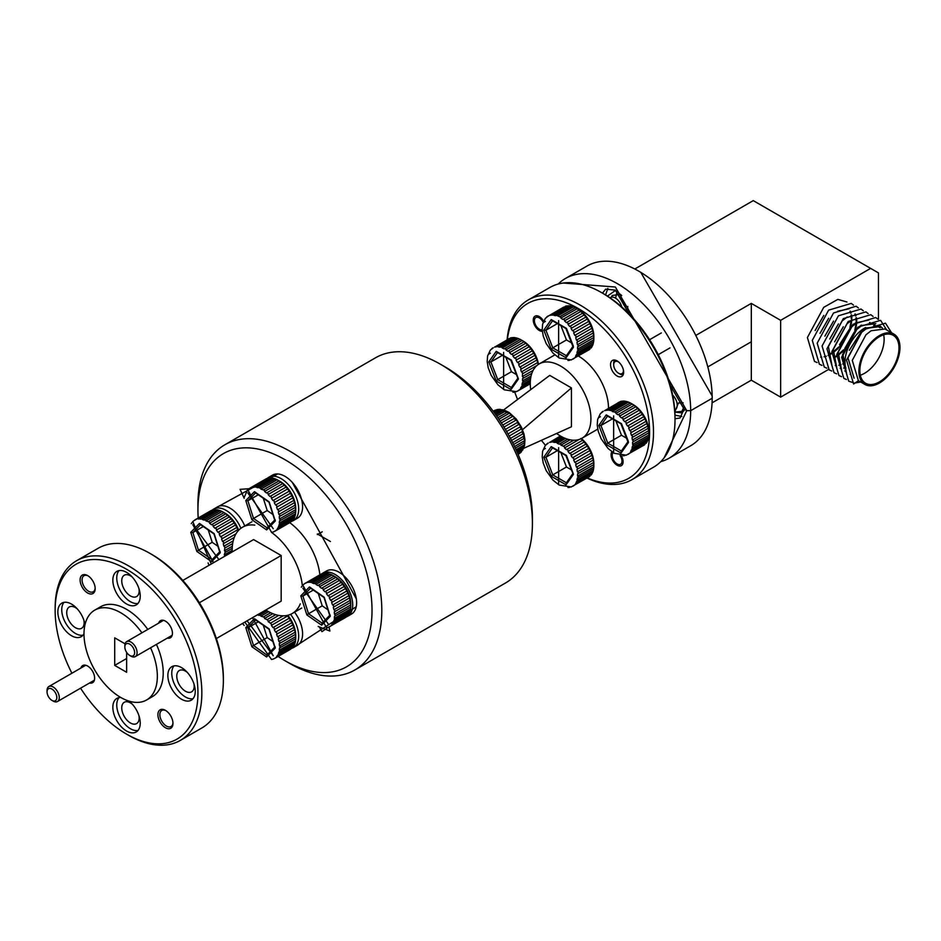 <?xml version="1.0" encoding="UTF-8"?>
<svg xmlns="http://www.w3.org/2000/svg" width="941" height="941" viewBox="0 0 941 941"><rect width="100%" height="100%" fill="white"/><g stroke="black" fill="none" stroke-linecap="round" stroke-linejoin="round"><path stroke-width="1.41" d="M198.21 518.02A123.095 71.069 60 0 1 197.939 509.94L197.939 504.294A130.011 75.068 60 0 1 224.864 444.775A130.011 75.068 60 0 1 325.057 479.604A130.011 75.068 60 0 1 381.811 610.45A130.011 75.068 60 0 1 354.875 669.968A130.011 75.068 60 0 1 289.863 663.534L284.982 660.711A123.095 71.069 60 0 1 278.113 656.43M354.875 669.968L505.493 583.008A130.011 75.068 -120 0 0 532.418 523.49A130.011 75.068 -120 0 0 440.494 364.261A130.011 75.068 -120 0 0 440.482 364.261A130.011 75.068 -120 0 0 375.483 357.815L224.864 444.775M532.418 523.49L532.418 517.844A123.095 71.069 -120 0 0 445.375 367.084L440.482 364.261L445.375 367.084M197.939 509.94A123.095 71.069 60 0 1 284.982 459.69A123.095 71.069 60 0 1 372.024 610.45A123.095 71.069 60 0 1 284.982 660.711M244.178 625.436A123.095 71.069 60 0 1 242.531 623.436M208.984 565.329A123.095 71.069 60 0 1 208.09 562.906M542.204 329.75A6.916 3.987 60 0 1 539.287 329.174A6.916 3.987 60 0 1 534.406 320.705A6.916 3.987 60 0 1 539.287 317.882A6.916 3.987 60 0 1 543.157 322.293M539.287 329.174L540.51 329.891L539.287 329.174M620.095 455.562A6.916 3.987 60 0 1 621.719 462.796A6.916 3.987 60 0 1 617.096 463.937L618.319 464.642L617.096 463.937A6.916 3.987 60 0 1 612.203 455.468A6.916 3.987 60 0 1 613.167 452.656M47.05 691.917L47.05 690.506A8.645 4.987 60 0 1 48.838 686.554A8.645 4.987 60 0 1 53.167 686.977A8.645 4.987 60 0 1 59.271 697.563A8.645 4.987 60 0 1 57.483 701.527A8.645 4.987 60 0 1 53.167 701.092L51.943 700.386A6.916 3.987 60 0 1 47.05 691.917A6.916 3.987 60 0 1 51.943 689.094A6.916 3.987 60 0 1 56.825 697.563A6.916 3.987 60 0 1 51.943 700.386L53.167 701.092M124.847 646.996L124.847 645.585A8.645 4.987 60 0 1 126.647 641.633A8.645 4.987 60 0 1 130.964 642.056A8.645 4.987 60 0 1 137.08 652.642A8.645 4.987 60 0 1 135.292 656.606A8.645 4.987 60 0 1 130.964 656.171L129.74 655.465A6.916 3.987 60 0 1 124.847 646.996A6.916 3.987 60 0 1 129.74 644.173A6.916 3.987 60 0 1 134.634 652.642A6.916 3.987 60 0 1 129.74 655.465L130.964 656.171M623.201 374.73A8.645 4.987 60 0 1 619.79 373.953L618.566 373.248A6.916 3.987 60 0 1 613.673 364.779A6.916 3.987 60 0 1 618.566 361.956A6.916 3.987 60 0 1 618.696 362.038M623.448 370.284A6.916 3.987 60 0 1 618.566 373.248L619.79 373.953M613.673 364.779L613.673 363.367A8.645 4.987 60 0 1 614.72 360.027M586.996 478.063A103.733 59.895 -120 0 0 632.023 479.616L653.536 467.195A103.733 59.895 -120 0 0 675.015 419.71L675.015 417.451A100.969 58.295 -120 0 0 603.628 293.792L601.664 292.663A103.733 59.895 -120 0 0 549.803 287.523L528.277 299.944A103.733 59.895 -120 0 0 507.117 339.713M632.023 479.616A103.733 59.895 -120 0 0 653.501 432.131A103.733 59.895 -120 0 0 580.15 305.084A103.733 59.895 -120 0 0 528.277 299.944M623.648 372.236A9.269 5.352 -120 0 0 619.601 362.908A9.269 5.352 -120 0 0 612.462 360.427A9.269 5.352 -120 0 0 610.544 364.673A9.269 5.352 -120 0 0 614.591 373.989A9.269 5.352 -120 0 0 621.73 376.482A9.269 5.352 -120 0 0 623.648 372.236M611.897 451.786A8.504 4.917 -120 0 0 611.085 454.821A8.504 4.917 -120 0 0 614.791 463.372A8.504 4.917 -120 0 0 621.342 465.654A8.504 4.917 -120 0 0 623.107 461.76A8.504 4.917 -120 0 0 621.295 455.738M543.604 321.175A8.504 4.917 -120 0 0 535.041 316.164A8.504 4.917 -120 0 0 533.276 320.058A8.504 4.917 -120 0 0 536.299 327.833A8.504 4.917 -120 0 0 542.334 331.279M545.451 445.269A100.969 58.295 60 0 1 541.404 440.329M517.574 399.478A100.969 58.295 60 0 1 514.751 392.079M507.375 339.572A100.969 58.295 60 0 1 578.197 308.472A100.969 58.295 60 0 1 649.443 426.814A100.969 58.295 60 0 1 587.243 477.91M530.689 389.645A42.874 24.76 60 0 1 530.265 383.575A42.874 24.76 60 0 1 539.146 363.944A42.874 24.76 60 0 1 572.187 375.424A42.874 24.76 60 0 1 590.913 418.58A42.874 24.76 60 0 1 582.032 438.212A42.874 24.76 60 0 1 556.59 433.472M608.509 408.206A42.874 24.76 -120 0 0 578.374 356.004M523.702 448.304L571.446 426.767L571.446 387.915L549.732 375.388L503.658 409.911M675.015 419.71A103.733 59.895 -120 0 0 601.664 292.663L603.628 293.792M571.446 387.915L522.549 429.661M347.923 615.485L331.702 624.753L332.667 623.342L348.899 614.026L347.923 615.485A24.901 14.374 60 0 1 346.923 616.531L329.938 626.459A24.901 14.374 60 0 1 329.95 626.506A24.901 14.374 60 0 1 328.691 627.094M333.914 621.66L333.949 620.119L350.193 610.803L349.593 612.615L333.914 621.66M350.734 606.874L350.546 609.098L334.302 618.39L334.502 616.249L350.734 606.969A24.901 14.374 60 0 0 350.758 606.075A24.901 14.374 60 0 0 350.722 604.969A22.125 12.774 -120 0 0 350.722 604.875M335.043 613.979L334.49 614.273L334.278 611.897L350.511 602.522L350.722 604.934L335.043 613.979A24.901 14.374 60 0 1 335.09 616.002M350.146 600.429L333.914 609.756L333.302 607.251L349.534 597.911L350.146 600.429A24.901 14.374 60 0 1 350.511 602.593M348.829 595.688L332.596 605.039L331.608 602.522L347.841 593.148L348.829 595.688A24.901 14.374 60 0 1 349.534 597.935M331.138 600.029L330.597 600.346L329.279 597.911L345.5 588.548L346.817 590.972L331.138 600.029M344.218 586.478L327.997 595.853L326.409 593.618L342.63 584.243L344.218 586.478A24.901 14.374 60 0 1 345.5 588.548M325.457 591.454L324.916 591.783L323.128 589.831L323.657 589.501L339.348 580.456L341.136 582.397L325.457 591.454M337.678 578.88L321.493 588.29L319.575 586.725L335.761 577.315L337.678 578.88A24.901 14.374 60 0 1 339.325 580.444M350.758 606.075L350.758 603.816A22.125 12.774 -120 0 0 335.102 576.715L333.243 575.645L334.079 576.151L317.87 585.537L315.917 584.42L332.091 575.01L315.917 584.42M332.091 575.01A24.901 14.374 60 0 0 330.362 574.233L314.212 583.655L312.306 583.032L328.503 573.634L330.456 574.281M311.177 582.373L309.401 582.267L325.08 573.21L326.868 573.316L311.177 582.373M307.907 582.408L323.598 573.351L307.907 582.408M306.307 582.797A24.901 14.374 60 0 0 305.049 583.385A24.901 14.374 60 0 0 305.037 583.396L303.261 584.714M334.043 576.127A24.901 14.374 60 0 1 335.761 577.315M341.113 582.385A24.901 14.374 60 0 1 342.618 584.243M346.817 590.983A24.901 14.374 60 0 1 347.841 593.183M350.546 609.098A24.901 14.374 60 0 1 350.193 610.85M348.899 614.085A24.901 14.374 -120 0 0 349.593 612.662M346.935 616.402L329.938 626.459M345.618 617.461A24.901 14.374 60 0 1 344.335 618.061M318.305 593.536L322.222 605.828L327.915 609.78M313.294 590.066L302.896 596.065L310.577 588.172M322.116 623.154L308.53 613.732L322.222 605.828M300.791 595.853L302.896 596.065L308.53 613.732L306.884 614.967L321.634 625.2L330.291 616.296L324.198 597.182L309.448 586.961L300.791 595.853L306.884 614.967M310.895 587.843L309.448 586.961M330.15 614.955L330.291 616.296L330.15 614.955M321.634 625.2L321.94 623.33L329.703 615.367M302.755 585.408L301.296 587.149M327.092 627.482L326.551 627.741L302.814 585.137L303.437 584.537M326.551 627.741L328.127 627.306M305.896 583.114L320.74 574.386M305.025 583.396L320.705 574.351A24.901 14.374 60 0 1 321.963 573.763M323.539 573.328A24.901 14.374 60 0 1 325.033 573.187M326.821 573.292A24.901 14.374 60 0 1 328.456 573.61M332.161 575.045L333.243 575.645M335.819 577.351L319.575 586.725M350.146 600.382L333.914 609.756M350.546 609.015L334.302 618.39M331.702 624.753L347.935 615.367M346.135 616.99A24.901 14.374 -120 0 0 347.547 616.343A24.901 14.374 -120 0 0 352.71 604.945A24.901 14.374 -120 0 0 341.842 579.891A24.901 14.374 -120 0 0 322.657 573.222A24.901 14.374 -120 0 0 321.716 573.857M347.547 616.343L351.464 614.085A24.901 14.374 -120 0 0 356.615 602.687A24.901 14.374 -120 0 0 345.759 577.633A24.901 14.374 -120 0 0 326.562 570.964L322.657 573.222M240.884 528.289A24.901 14.374 -120 0 0 213.607 509.128A24.901 14.374 -120 0 0 212.113 510.234M244.742 525.925A24.901 14.374 -120 0 0 217.512 506.87L213.607 509.128M291.957 648.243A24.901 14.374 -120 0 0 293.521 647.537A24.901 14.374 -120 0 0 298.673 636.14A24.901 14.374 -120 0 0 290.557 614.344M293.521 647.537L297.427 645.279A24.901 14.374 -120 0 0 302.59 633.881A24.901 14.374 -120 0 0 294.545 612.168M291.957 521.185A24.901 14.374 -120 0 0 293.521 520.491A24.901 14.374 -120 0 0 298.673 509.093A24.901 14.374 -120 0 0 287.805 484.039A24.901 14.374 -120 0 0 268.62 477.369A24.901 14.374 -120 0 0 267.126 478.463M293.521 520.491L297.427 518.232A24.901 14.374 -120 0 0 302.59 506.834A24.901 14.374 -120 0 0 291.722 481.78A24.901 14.374 -120 0 0 272.537 475.111L268.62 477.369M223.852 556.754L224.476 556.331M232.168 550.379L224.276 554.861L225.028 552.449M232.321 546.262L224.464 550.744L224.805 548.085M233.192 540.899L223.876 546.227L223.264 543.733L234.262 537.429M236.015 533.77L222.558 541.522L221.582 539.005L237.814 529.642L238.261 530.689M221.111 536.499L220.559 536.817L219.241 534.382L235.473 525.019L236.791 527.454L221.111 536.499A24.901 14.374 60 0 1 222.158 538.687M234.18 522.949L217.971 532.335L216.383 530.101L232.603 520.714L234.18 522.949A24.901 14.374 60 0 1 235.462 525.019M215.43 527.925L214.889 528.254L213.101 526.313L213.631 525.984L229.322 516.927L231.11 518.867L215.43 527.925A24.901 14.374 60 0 1 216.936 529.748M227.651 515.362L211.466 524.76L209.549 523.196L225.734 513.798L227.651 515.362A24.901 14.374 60 0 1 229.298 516.915M208.361 521.679L205.891 520.902L222.088 511.504L224.052 512.622L208.361 521.679M222.052 511.481A24.901 14.374 60 0 0 220.335 510.704L204.185 520.126L202.268 519.503L218.465 510.104L220.429 510.751M215.101 509.716L216.83 509.787L200.645 519.185L199.351 518.691L215.007 509.657L198.857 519.091M197.881 518.891L213.56 509.834L197.881 518.891M194.54 520.255L194.999 519.867A24.901 14.374 60 0 1 195.022 519.855L210.666 510.822A24.901 14.374 60 0 1 210.666 510.822L193.975 520.655M238.696 530.218A22.125 12.774 -120 0 0 225.075 513.186L223.217 512.116M224.017 512.598A24.901 14.374 60 0 1 225.734 513.798M231.086 518.867A24.901 14.374 60 0 1 232.592 520.714M236.779 527.466A24.901 14.374 60 0 1 237.802 529.654M208.267 530.006L212.196 542.298L217.889 546.25M203.268 526.537L192.87 532.547L200.551 524.655M212.09 559.624L198.492 550.203L212.196 542.298M190.764 532.324L192.87 532.547L198.492 550.203L196.857 551.45L211.607 561.671L220.265 552.779L214.172 533.653L199.421 523.431L190.764 532.324L196.857 551.45M200.868 524.325L199.421 523.431M220.112 551.426L220.265 552.779L220.112 551.426M211.607 561.671L211.913 559.813L219.676 551.838M192.693 521.843L191.258 523.619M209.478 511.81L210.772 510.881M210.666 510.822A24.901 14.374 60 0 1 211.925 510.234M213.513 509.81A24.901 14.374 60 0 1 215.007 509.657M216.783 509.763A24.901 14.374 60 0 1 218.43 510.081M225.793 513.821L209.549 523.196M224.828 548.074L232.65 543.58M225.064 552.426L232.192 548.344M224.523 556.307L232.204 551.908M293.898 645.738L292.922 647.196L276.678 656.512L277.654 655.112L293.886 645.855A24.901 14.374 60 0 0 294.58 644.42L278.348 653.701L278.936 651.89L295.18 642.562L294.58 644.314L278.348 653.701M279.842 649.878L279.289 650.149L279.477 648.02L295.721 638.68L295.521 640.821L279.842 649.878M295.709 636.728L279.477 646.032L279.265 643.668L295.498 634.328L295.709 636.728A24.901 14.374 60 0 1 295.733 637.833A24.901 14.374 60 0 1 295.721 638.727M295.133 632.164L278.901 641.515L278.277 639.021L294.521 629.67L295.133 632.164A24.901 14.374 60 0 1 295.498 634.352M293.815 627.447L277.571 636.81L276.595 634.293L292.827 624.93L293.815 627.447A24.901 14.374 60 0 1 294.521 629.694M291.804 622.742L275.572 632.105L274.266 629.67L290.498 620.295L291.804 622.742A24.901 14.374 60 0 1 292.816 624.942M289.205 618.237L272.984 627.623L271.396 625.377L287.617 616.002L289.205 618.237A24.901 14.374 60 0 1 290.487 620.319M270.443 623.213L268.114 621.601L278.771 615.402M268.656 621.236A24.901 14.374 60 0 0 267.021 619.684L264.562 618.484L272.819 613.673M265.103 618.119A24.901 14.374 60 0 0 263.386 616.92L260.904 616.19L268.573 611.685M267.021 610.803L259.198 615.414L257.293 614.791M295.733 637.833L295.733 635.575A22.125 12.774 -120 0 0 287.793 615.273M287.146 615.414A24.901 14.374 60 0 1 287.605 616.002M263.292 625.295L267.209 637.586L272.902 641.539M258.281 621.825L247.883 627.835L255.564 619.943M274.69 647.126L266.926 655.101L253.517 645.491L267.209 637.586M245.777 627.612L247.883 627.835L253.517 645.491L251.87 646.738L266.621 656.959L275.278 648.055L269.185 628.941L254.435 618.719L245.777 627.612L251.87 646.738M255.881 619.613L254.435 618.719M275.137 646.714L275.278 648.055L275.137 646.714M267.138 654.936L266.621 656.959M272.078 659.241L271.537 659.5L244.836 622.107M271.537 659.5L273.113 659.076M274.925 658.218L291.91 648.231L274.925 658.218M270.655 612.732L263.433 616.931M275.701 614.673L267.056 619.684M283.229 615.814L270.49 623.189A24.901 14.374 60 0 1 271.949 625.036M295.709 636.657L279.477 646.032M295.521 640.868A24.901 14.374 60 0 1 295.18 642.609M287.864 650.149L285.064 651.772M292.91 647.255A24.901 14.374 60 0 1 291.91 648.29M273.396 658.994L274.937 658.265A24.901 14.374 60 0 1 274.937 658.265L290.581 649.231A24.901 14.374 60 0 1 289.322 649.831M277.23 529.195L277.654 528.054L293.886 518.738L292.922 520.138L277.23 529.195M294.58 517.268L278.936 526.407L278.936 524.843L295.18 515.515L294.58 517.268L278.348 526.642M295.521 513.727L279.877 522.843L279.289 523.102L279.477 520.961L295.721 511.633L295.521 513.727L279.289 523.102M295.709 509.681L279.477 518.985L279.265 516.609L295.498 507.27L295.709 509.681A24.901 14.374 60 0 1 295.733 510.787A24.901 14.374 60 0 1 295.721 511.681M295.133 505.117L278.901 514.468L278.277 511.963L294.521 502.623L295.133 505.117A24.901 14.374 60 0 1 295.498 507.305M278.124 509.457L277.571 509.751L276.595 507.234L292.827 497.86L293.815 500.4L278.124 509.457M291.804 495.684L275.572 505.058L274.266 502.623L290.487 493.26L291.804 495.684A24.901 14.374 60 0 1 292.816 497.895M289.205 491.19L272.984 500.565L271.396 498.33L287.617 488.955L289.205 491.19A24.901 14.374 60 0 1 290.475 493.26M286.099 487.097L269.902 496.495L268.114 494.543L284.335 485.168L286.099 487.097A24.901 14.374 60 0 1 287.605 488.955M282.665 483.592L266.479 493.002L264.562 491.437L280.771 482.051L282.665 483.592A24.901 14.374 60 0 1 284.311 485.156M263.374 489.908L260.904 489.132L277.077 479.722L279.065 480.863L263.374 489.908M259.716 488.026L257.799 487.356L273.443 478.322L275.395 478.969L259.716 488.026M256.164 487.085L254.364 486.932L270.02 477.899L271.855 478.028L256.164 487.085M252.894 487.12L268.573 478.063L252.894 487.12M249.553 488.497L250.012 488.108A24.901 14.374 60 0 1 250.035 488.097L248.248 489.426M295.733 510.787L295.733 508.528A22.125 12.774 -120 0 0 280.089 481.427L279.065 480.863M250.882 487.826L265.785 479.122M250.059 488.085L265.668 479.075A24.901 14.374 60 0 1 265.691 479.063A24.901 14.374 60 0 1 266.95 478.475M268.526 478.04A24.901 14.374 60 0 1 270.02 477.899M271.796 478.004A24.901 14.374 60 0 1 273.443 478.322M275.36 478.945A24.901 14.374 60 0 1 277.077 479.722M279.03 480.839A24.901 14.374 60 0 1 280.747 482.027M293.804 500.424A24.901 14.374 60 0 1 294.521 502.647M263.292 498.248L267.209 510.54L272.902 514.492M258.281 494.778L247.883 500.777L255.564 492.884M267.103 527.866L253.517 518.444L267.209 510.54M245.777 500.565L247.883 500.777L253.517 518.444L251.87 519.691L266.621 529.912L275.278 521.008L269.185 501.894L254.435 491.673L245.777 500.565L251.87 519.691M255.881 492.555L254.435 491.673M275.137 519.667L275.278 521.008L275.137 519.667M266.621 529.912L266.926 528.042L274.69 520.079M247.706 490.085L246.271 491.861M272.078 532.194L271.584 532.441A49.791 28.748 60 0 1 302.332 585.667M271.537 532.453L273.113 532.018M273.396 531.947L291.91 521.173L274.925 531.171A24.901 14.374 60 0 1 274.937 531.218A24.901 14.374 60 0 1 273.678 531.818M270.114 477.946L253.882 487.32M273.525 478.369L257.293 487.744M277.148 479.757L260.904 489.132M287.864 523.102L285.064 524.725M295.709 509.61L279.477 518.985M274.937 531.218L290.581 522.184A24.901 14.374 60 0 1 289.322 522.773M292.91 520.208A24.901 14.374 60 0 1 291.91 521.243M295.521 513.81A24.901 14.374 60 0 1 295.18 515.562M294.58 517.374A24.901 14.374 60 0 1 293.886 518.797M503.964 427.085L516.268 420.004L517.879 422.215L505.376 429.414M506.611 431.519L519.173 424.262L520.514 426.673L507.987 433.919L520.514 426.673M509.163 436.036L521.561 428.849L522.573 431.366L510.445 438.388M511.516 440.435L523.302 433.578L523.949 436.083L512.657 442.658M513.574 444.517L524.337 438.235L524.584 440.623L514.539 446.493M515.303 448.092L524.631 442.623L524.466 444.787L516.044 449.716M516.621 450.974L524.149 446.54L523.584 448.375L517.162 452.186M517.526 453.021L522.914 449.822L517.832 453.738M518.009 454.127L520.996 452.327L519.02 453.821A24.901 14.374 -120 0 0 519.256 453.68L518.068 454.256M493.26 411.288L497.283 409.511L493.496 411.617M493.896 410.829A24.901 14.374 -120 0 1 494.131 410.699A24.901 14.374 -120 0 1 495.154 410.194L493.319 411.37M493.837 412.076L498.742 409.335L500.518 409.394L494.39 412.828M495.013 413.687L502.129 409.676L504.035 410.252L495.872 414.875M496.742 416.11L505.74 410.982L507.693 412.064L497.848 417.686M498.895 419.215L509.399 413.217L511.328 414.746L500.177 421.133M501.353 422.932L512.963 416.263L514.774 418.18L502.729 425.085M498.93 419.263L509.399 413.217M523.949 436.083L512.633 442.623M495.06 413.758L502.129 409.676M523.584 448.375L517.127 452.103M319.869 574.833A49.791 28.748 -120 0 0 289.746 522.667M232.204 551.932A49.791 28.748 60 0 1 232.168 550.038A49.791 28.748 60 0 1 242.484 527.242A49.791 28.748 60 0 1 254.799 525.125M150.56 647.784A51.873 29.947 60 0 1 157.347 676.238A51.873 29.947 60 0 1 146.608 699.975A51.873 29.947 60 0 1 106.639 686.083A51.873 29.947 60 0 1 83.996 633.881A51.873 29.947 60 0 1 94.735 610.144L100.605 606.757A51.873 29.947 60 0 1 147.784 629.423M156.429 644.397A51.873 29.947 60 0 1 163.216 672.85A51.873 29.947 60 0 1 152.477 696.587L146.608 699.975M94.735 610.144A51.873 29.947 60 0 1 141.915 632.811M197.939 692.894A100.969 58.295 -120 0 0 126.541 569.234A100.969 58.295 -120 0 0 55.143 610.45L55.143 608.192A103.733 59.895 60 0 1 76.633 560.707A103.733 59.895 60 0 1 156.571 588.501A103.733 59.895 60 0 1 201.844 692.894A103.733 59.895 60 0 1 180.366 740.379A103.733 59.895 60 0 1 128.494 735.239L126.541 734.109A100.969 58.295 -120 0 0 197.939 692.894M140.233 596.053A19.361 11.174 60 0 1 136.222 604.91A19.361 11.174 60 0 1 121.295 599.723A19.361 11.174 60 0 1 112.849 580.244A19.361 11.174 60 0 1 116.86 571.375A19.361 11.174 60 0 1 131.775 576.562A19.361 11.174 60 0 1 140.233 596.053M119.013 570.587A19.361 11.174 -120 0 0 116.755 577.986A19.361 11.174 -120 0 0 123.953 596.053A19.361 11.174 -120 0 0 137.974 603.44M83.996 633.634A19.361 11.174 60 0 1 81.208 636.681A19.361 11.174 60 0 1 66.282 631.493A19.361 11.174 60 0 1 57.836 612.003A19.361 11.174 60 0 1 61.847 603.134A19.361 11.174 60 0 1 75.551 607.121A19.361 11.174 60 0 1 84.972 624.718M64 602.358A19.361 11.174 -120 0 0 61.741 609.744A19.361 11.174 -120 0 0 68.94 627.812A19.361 11.174 -120 0 0 82.961 635.199M129.093 701.139A19.361 11.174 60 0 1 140.233 723.1A19.361 11.174 60 0 1 136.222 731.969A19.361 11.174 60 0 1 121.295 726.781A19.361 11.174 60 0 1 112.849 707.291A19.361 11.174 60 0 1 116.86 698.422A19.361 11.174 60 0 1 120.883 697.528M119.013 697.646A19.361 11.174 -120 0 0 116.755 705.032A19.361 11.174 -120 0 0 123.953 723.1A19.361 11.174 -120 0 0 137.974 730.487M195.246 691.341A19.361 11.174 60 0 1 191.235 700.198A19.361 11.174 60 0 1 176.308 695.011A19.361 11.174 60 0 1 167.863 675.532A19.361 11.174 60 0 1 171.874 666.663A19.361 11.174 60 0 1 186.789 671.85A19.361 11.174 60 0 1 195.246 691.341M174.026 665.875A19.361 11.174 -120 0 0 171.768 673.274A19.361 11.174 -120 0 0 178.966 691.341A19.361 11.174 -120 0 0 192.987 698.728M76.633 560.707L98.146 548.285A103.733 59.895 60 0 1 150.007 553.414A103.733 59.895 60 0 1 150.007 553.426A103.733 59.895 60 0 1 223.37 680.472A103.733 59.895 60 0 1 201.88 727.958L180.366 740.379M95.147 588.043A9.269 5.352 60 0 1 93.253 591.76A9.269 5.352 60 0 1 88.619 591.289A9.269 5.352 60 0 1 82.067 579.95A9.269 5.352 60 0 1 83.984 575.704A9.269 5.352 60 0 1 88.148 575.904M87.642 592.995A10.645 6.152 60 0 1 80.103 579.95A10.645 6.152 60 0 1 87.642 575.598L87.642 575.598A10.645 6.152 60 0 1 95.17 588.643A10.645 6.152 60 0 1 87.642 592.995M172.956 722.806A9.269 5.352 60 0 1 171.05 726.511A9.269 5.352 60 0 1 166.416 726.052A9.269 5.352 60 0 1 159.864 714.701A9.269 5.352 60 0 1 161.781 710.455A9.269 5.352 60 0 1 165.945 710.667M165.44 727.746A10.645 6.152 60 0 1 157.912 714.701A10.645 6.152 60 0 1 165.44 710.349L165.44 710.349A10.645 6.152 60 0 1 172.968 723.394A10.645 6.152 60 0 1 165.44 727.746M158.711 623.107A9.892 5.705 60 0 1 165.44 621.142L165.44 621.142A9.892 5.705 60 0 1 172.438 633.246A9.892 5.705 60 0 1 167.357 638.08M80.914 668.028A9.892 5.705 60 0 1 87.642 666.052L87.642 666.052A9.892 5.705 60 0 1 94.629 678.167A9.892 5.705 60 0 1 89.56 683.001M151.971 554.555L150.007 553.426L151.971 554.543A100.969 58.295 60 0 1 151.971 554.555A100.969 58.295 60 0 1 223.37 678.214L223.37 680.472M138.95 588.643A12.315 7.105 60 0 1 139.15 590.913A12.315 7.105 60 0 1 136.61 596.547A12.315 7.105 60 0 1 127.117 593.253A12.315 7.105 60 0 1 121.742 580.868A12.315 7.105 60 0 1 124.294 575.222A12.315 7.105 60 0 1 132.316 577.151M83.937 620.413A12.315 7.105 60 0 1 84.137 622.671A12.315 7.105 60 0 1 81.596 628.306A12.315 7.105 60 0 1 72.104 625.012A12.315 7.105 60 0 1 66.729 612.626A12.315 7.105 60 0 1 69.281 606.992A12.315 7.105 60 0 1 77.303 608.909M138.95 715.701A12.315 7.105 60 0 1 139.15 717.959A12.315 7.105 60 0 1 136.61 723.594A12.315 7.105 60 0 1 127.117 720.3A12.315 7.105 60 0 1 121.742 707.914A12.315 7.105 60 0 1 124.294 702.28A12.315 7.105 60 0 1 132.316 704.197M193.964 683.931A12.315 7.105 60 0 1 194.175 686.201A12.315 7.105 60 0 1 191.623 691.835A12.315 7.105 60 0 1 182.131 688.541A12.315 7.105 60 0 1 176.767 676.144A12.315 7.105 60 0 1 179.308 670.51A12.315 7.105 60 0 1 187.33 672.427M55.143 610.45A100.969 58.295 -120 0 0 71.916 673.227M80.561 688.2A100.969 58.295 -120 0 0 126.541 734.109M199.386 602.722L281.171 555.508L253.588 539.581L182.813 580.444M216.359 638.551L281.171 601.134L281.171 555.508M300.261 603.863A49.791 28.748 60 0 1 292.275 613.485A49.791 28.748 60 0 1 265.75 610.039M126.635 652.395L126.635 672.286L114.708 665.393L114.708 637.833L125.071 643.82M126.635 658.5L114.708 665.393M322.245 531.794L317.352 534.617M329.032 626.977L329.891 631.046L318.176 626.459M317.329 533.959L330.432 541.522L317.329 533.959M244.19 498.318L240.061 489.344L249.224 488.72M294.074 647.22L356.216 606.757M356.345 598.947L292.31 482.427M277.654 473.958L214.16 508.81M247.989 488.72L244.354 497.107M319.305 626.918L321.975 631.67L328.162 627.306M602.475 293.133L605.675 289.158L615.355 290.122L629.047 313.871M670.333 385.387L684.06 409.123L686.754 410.676L690.67 410.676L712.184 398.255L712.184 395.996L640.786 272.337L638.833 271.208A103.733 59.895 60 0 1 712.184 398.255L690.67 410.676A103.733 59.895 60 0 1 669.18 458.161A103.733 59.895 60 0 1 660.77 461.655M558.213 284.029A103.733 59.895 60 0 1 565.447 278.489A103.733 59.895 60 0 1 617.32 283.629A103.733 59.895 60 0 1 690.67 410.676L686.754 410.676L615.355 287.017L563.224 283.029M619.272 293.616L621.131 294.933M627.776 306.425L627.318 312.141M634.81 269.008L753.259 200.621L870.625 268.385L780.642 320.328L751.306 303.39L696.364 335.102M751.306 303.39L751.306 341.783L708.232 366.661L751.306 341.783L751.306 380.188L780.642 397.126L780.642 320.328M870.625 268.385L878.447 272.902L878.447 319.399M828.515 369.484L780.642 397.126M565.447 278.489L586.961 266.068A103.733 59.895 60 0 1 638.833 271.208M607.839 288.381L605.592 294.956M712.184 395.996L712.184 398.255A103.733 59.895 60 0 1 690.694 445.74L669.18 458.161M712.078 402.83L751.306 380.188M674.991 415.157L681.813 416.51M664.134 457.82L686.754 410.676L684.06 409.123L680.061 417.98L675.015 418.769M865.661 327.515A27.665 15.973 120 0 0 864.556 328.115A27.665 15.973 120 0 0 845.9 368.26M850.099 374.259A27.665 15.973 120 0 0 850.735 374.659M860.333 375.2A27.665 15.973 120 0 0 864.556 373.295A27.665 15.973 120 0 0 883.658 334.796M879.423 336.702A27.665 15.973 120 0 0 861.356 361.085A27.665 15.973 120 0 0 865.591 383.246A27.665 15.973 120 0 0 879.423 381.881A27.665 15.973 120 0 0 897.502 357.498A27.665 15.973 120 0 0 893.256 335.337A27.665 15.973 120 0 0 879.423 336.702M829.868 354.016L831.632 352.957M832.938 352.075L838.69 347.006M839.89 345.676L849.405 329.197M849.923 327.515L851.229 320.399M851.299 318.823L851.052 315.059M850.664 313.188L849.994 311.236M850.417 311.189L851.087 312.953M851.546 314.87L851.887 318.376M851.852 319.987L850.887 326.468M850.452 328.056L839.396 347.205M838.231 348.417L832.867 352.875M831.526 353.734L828.08 355.522M837.455 311.342L849.382 308.707M855.298 314.012L855.981 315.776M856.439 317.693L856.769 321.199M856.745 322.81L855.769 329.291M855.345 330.879L844.289 350.028M843.112 351.24L837.761 355.698M836.42 356.557L835.008 357.368M834.42 357.027L836.525 355.78M837.831 354.898L843.583 349.829M844.783 348.499L854.299 332.02M854.816 330.35L856.11 323.222M856.181 321.646L855.945 317.882M855.557 316.011L854.887 314.059M869.978 322.492L870.648 324.245M870.225 324.48L869.555 322.528M841.619 370.354L838.196 352.252L851.899 326.633L857.016 322.634L868.943 319.999M873.142 322.657L874.683 324.939M846.5 373.177L843.077 355.075L856.792 329.456L861.909 325.457L875.812 323.669M878.024 325.48L879.317 327.28M878.729 326.939L877.671 325.41M854.099 378.211L847.97 357.898L861.685 332.279L866.802 328.28L880.705 326.492L866.214 327.939L861.097 331.938L849.323 350.299M882.329 327.962L880.117 326.151M879.423 335.572A29.042 16.773 -60 0 1 893.95 334.137A29.042 16.773 -60 0 1 898.408 357.415A29.042 16.773 -60 0 1 879.423 383.011A29.042 16.773 -60 0 1 864.908 384.446A29.042 16.773 -60 0 1 860.45 361.168A29.042 16.773 -60 0 1 879.423 335.572M893.95 334.137L885.01 328.974L871.107 330.762L865.979 334.761L852.275 360.379L858.404 380.693L853.616 384.01L846.524 360.109L862.862 329.915L885.493 323.163L891.55 332.749M823.763 315.435L815.094 330.538M828.656 318.258L819.987 333.361M844.795 363.014L842.748 363.991M840.995 364.661L838.76 365.261M836.384 365.579L835.302 365.59M833.55 321.081L824.869 336.184M845.688 367.543L843.642 368.084M841.266 368.401L840.195 368.413M831.832 364.696L828.409 346.606L842.124 320.975L847.241 316.988M838.431 323.904L829.762 339.007M846.159 371.225L845.089 371.236M836.725 367.519L833.303 349.429L847.006 323.81L852.134 319.811M843.324 326.727L834.655 341.83M844.889 370.907L846.112 370.848M856.428 322.293L851.311 326.292L839.548 344.653M861.321 325.115L856.204 329.115L842.489 354.733L846.582 373.518M861.956 381.846L855.169 382.94M853.722 382.834L848.723 381.187L841.63 357.286L857.98 327.092L880.6 320.34L886.657 329.926M846.441 379.505L843.842 378.364L836.749 354.463L853.087 324.269L875.706 317.517L877.965 319.258M841.56 376.682L838.949 375.541L831.856 351.64L848.194 321.446L870.825 314.694L873.072 316.435M836.667 373.859L834.055 372.718L826.963 348.817L843.301 318.623L865.932 311.871L868.178 313.612M831.773 371.036L829.174 369.895L822.069 345.994L838.419 315.8L861.039 309.048L863.297 310.789M826.88 368.202L824.281 367.072L817.188 343.171L833.526 312.977L856.145 306.225L858.404 307.966M821.999 365.379L819.388 364.249L812.295 340.348L828.633 310.154L851.264 303.402L853.511 305.143M845.841 348.288L844.242 350.205M817.106 362.556L814.494 361.426L807.402 337.525L823.74 307.331L837.831 299.379L846.982 302.014M826.327 356.192L824.081 356.792M821.705 357.11L820.634 357.121M880.117 327.75L878.388 326.75A27.665 15.973 120 0 0 873.718 325.457M614.744 412.076L612.285 411.535L628.482 402.136L630.423 403.019L614.744 412.076M611.109 410.629L609.25 410.252L624.942 401.195L626.8 401.572L611.109 410.629M607.674 410.158L605.98 410.311L621.672 401.254L623.365 401.101L607.674 410.158M604.592 410.676L620.272 401.619L604.592 410.676M603.216 411.429L600.346 413.664L597.641 419.463L597.217 425.038L598.253 431.319L601.228 438.929L608.062 448.457L614.226 453.303L626.33 455.185M648.855 433.86L648.855 431.707A22.125 12.774 -120 0 0 633.211 404.606L631.246 403.477A24.901 14.374 60 0 1 632.117 403.995M632.152 404.018L634.128 405.395L617.884 414.769L615.943 413.405L632.152 404.018M635.775 406.759L637.657 408.547L621.425 417.922L619.566 416.145L635.775 406.759A24.901 14.374 -120 0 0 634.058 405.359M637.61 408.523A24.901 14.374 60 0 1 639.186 410.241M640.903 412.358L624.683 421.733L622.989 419.627L639.21 410.252L640.903 412.358A24.901 14.374 60 0 1 642.28 414.334L643.75 416.687A24.901 14.374 60 0 1 644.903 418.839L646.055 421.321A24.901 14.374 60 0 1 646.914 423.556M646.914 423.532L647.714 426.061L631.47 435.412L630.682 432.884L646.914 423.532M647.714 426.085A24.901 14.374 60 0 1 648.243 428.284L648.655 430.696L632.411 440.047L631.999 437.6L648.243 428.284M648.643 430.731A24.901 14.374 60 0 1 648.831 432.825L648.831 435.036L632.587 444.375L632.587 442.117L648.831 432.778L648.831 435.036M648.831 435.083A24.901 14.374 60 0 1 648.643 436.965M648.243 438.941L631.999 448.21L632.411 446.246L648.655 436.918L648.243 438.941A24.901 14.374 60 0 1 647.714 440.529M647.714 440.47L646.914 442.07L630.682 451.398L631.47 449.786L647.714 440.47M646.914 442.129A24.901 14.374 60 0 1 646.044 443.364M644.903 444.528L628.67 453.774L644.903 444.528A24.901 14.374 60 0 1 643.738 445.34M639.48 446.41L630.799 451.362M630.388 402.995A24.901 14.374 60 0 1 631.246 403.477L633.211 404.606M615.92 420.921L621.472 435.236L626.471 438.13M621.401 451.01L607.78 443.14L621.472 435.236M607.545 416.087L600.934 425.497L598.829 425.414L606.239 444.505L607.78 443.14L600.934 425.497L612.391 418.886M606.239 444.505L621.06 453.068L621.166 451.327L627.894 441.764M607.78 415.757L606.239 414.863L598.829 425.414M621.06 453.068L628.47 442.529L628.317 441.305L621.472 423.662L606.239 414.863M622.989 455.773L624.683 455.62M626.071 455.256L643.75 445.281M646.055 421.321L629.823 430.684L628.67 428.19L644.903 418.839M643.75 416.687L627.529 426.05L626.071 423.697L642.303 414.334M628.67 453.774L644.914 444.399M631.999 448.21L648.243 438.835M600.393 416.71L598.652 417.733M605.604 410.523L616.814 404.018M617.672 403.101L616.567 403.724M617.602 403.077A24.901 14.374 60 0 1 618.766 402.266M620.213 401.595A24.901 14.374 60 0 1 621.613 401.231M623.307 401.078A24.901 14.374 60 0 1 624.883 401.172M626.753 401.548A24.901 14.374 60 0 1 628.435 402.113M678.414 402.995L683.119 402.795L678.414 402.995L674.862 411.84M681.296 412.793L683.931 406.841L682.848 411.299L674.873 412.099L681.296 412.793L683.989 410.676M674.732 409.876L675.215 409.606A9.681 5.587 -120 0 0 672.662 395.091A9.681 5.587 60 0 1 677.12 403.736A9.681 5.587 60 0 1 674.732 409.829M672.744 387.198A15.491 8.939 -120 0 0 670.557 386.186A15.491 8.939 60 0 1 672.744 387.198L671.58 390.197L672.744 387.198A15.491 8.939 60 0 1 673.685 387.786A15.491 8.939 -120 0 0 672.744 387.198L672.744 387.198M672.933 387.092L670.051 386.033M559.73 316.788L557.778 315.905L573.469 306.848L575.41 307.731L559.73 316.788A24.901 14.374 60 0 1 560.589 317.223A24.901 14.374 60 0 1 561.448 317.74L577.139 308.73A24.901 14.374 -120 0 0 576.233 308.189L576.233 308.189A24.901 14.374 -120 0 0 575.374 307.719M573.422 306.825A24.901 14.374 60 0 0 571.74 306.26L555.59 315.694L553.731 315.317L569.917 305.907L571.834 306.319M566.705 305.99L568.352 305.813L552.167 315.211L550.956 314.976L566.6 305.943L550.473 315.364M563.871 307.025L546.686 317.011M548.203 316.141L545.333 318.376L542.616 324.175L542.204 329.75L543.239 336.031L546.215 343.641L553.049 353.169L559.201 358.015L571.316 359.897A24.901 14.374 60 0 0 571.622 359.756M593.842 338.572L593.842 336.419A22.125 12.774 -120 0 0 578.197 309.318L576.233 308.189L578.197 309.318M577.139 308.73L579.08 310.083A24.901 14.374 60 0 1 580.738 311.459L582.597 313.235A24.901 14.374 60 0 1 584.173 314.953L585.878 317.07A24.901 14.374 60 0 1 587.266 319.046M588.737 321.399L572.504 330.762L571.058 328.421L587.29 319.046L588.737 321.399A24.901 14.374 60 0 1 589.878 323.551L591.042 326.033L574.81 335.396L573.657 332.902L589.878 323.551M591.03 326.045A24.901 14.374 60 0 1 591.901 328.268M592.689 330.797L576.457 340.124L575.669 337.596L591.901 328.244L592.689 330.797A24.901 14.374 60 0 1 593.23 332.996L593.63 335.408L577.398 344.759L576.986 342.312L593.23 332.973M593.63 335.443A24.901 14.374 60 0 1 593.818 337.537L593.818 339.795A24.901 14.374 60 0 1 593.63 341.677M593.818 337.454L593.818 339.713L577.574 349.087L577.574 346.829L593.818 337.537M593.63 341.63L593.23 343.594L576.986 352.922L577.398 350.958L593.63 341.63M593.23 343.653A24.901 14.374 60 0 1 592.689 345.241M592.701 345.182L591.901 346.782L575.669 356.11L576.457 354.498L592.701 345.182M591.901 346.841A24.901 14.374 60 0 1 591.03 348.076M589.878 349.24L573.657 358.486L589.878 349.24A24.901 14.374 60 0 1 588.725 350.052M584.467 351.122L575.786 356.074M560.907 325.633L566.458 339.948L571.458 342.842M566.388 355.722L552.767 347.852L566.458 339.948M552.532 320.799L545.921 330.209L543.816 330.126L551.226 349.217L552.767 347.852L545.921 330.209L557.366 323.598M551.226 349.217L566.047 357.78L566.153 356.039L572.881 346.476M552.767 320.469L551.226 319.575L543.816 330.126M566.047 357.78L573.457 347.241L573.304 346.017L566.458 328.374L551.226 319.575M567.976 360.485L569.67 360.332M571.058 359.968L588.737 349.993M593.818 339.795L577.574 349.087M585.878 317.07L569.67 326.456L567.976 324.339L584.196 314.964M582.597 313.235L566.411 322.634L564.553 320.857L580.738 311.459M579.08 310.083L562.871 319.481L560.93 318.117L561.448 317.787M573.657 358.486L589.901 349.111M545.38 321.422L543.639 322.445M576.457 340.124L592.701 330.75M562.659 307.813L561.554 308.436M565.2 306.307A24.901 14.374 60 0 1 566.6 305.943M568.293 305.79A24.901 14.374 60 0 1 569.87 305.884M564.553 320.857L580.785 311.483M610.039 297.827L610.521 297.544A9.681 5.587 60 0 1 615.355 298.026A9.681 5.587 60 0 1 621.813 307.013M617.731 291.91A15.491 8.939 60 0 1 618.672 292.498M628.917 311.577L628.753 313.576M617.919 291.804L615.038 290.745L607.415 296.097M611.285 297.227L612.226 295.498L619.754 294.427L621.707 295.592M615.626 298.191L616.543 293.568M627.976 308.66L621.189 299.285L620.519 294.827M538.499 364.343A22.125 12.774 -120 0 0 523.184 341.077L521.22 339.948A24.901 14.374 -120 0 0 520.361 339.478L504.2 348.899L502.247 348.005L518.456 338.607L520.432 339.525M501.082 347.111L498.718 347.076L514.903 337.678L516.774 338.054L501.082 347.111M497.648 346.629L495.954 346.782L511.645 337.725L513.339 337.572L497.648 346.629M494.566 347.147L510.245 338.09L494.566 347.147M493.19 347.911L490.32 350.134L487.603 355.933L487.191 361.509L488.214 367.802L491.19 375.4L498.036 384.928L504.188 389.774L516.303 391.668M523.184 341.077L521.22 339.948A24.901 14.374 -120 0 1 522.09 340.477M524.031 341.83L507.858 351.24L505.917 349.887L522.114 340.489L524.031 341.83A24.901 14.374 60 0 1 525.725 343.218L527.607 345.006A24.901 14.374 60 0 1 529.16 346.723M529.183 346.723L530.877 348.829L514.656 358.215L512.963 356.11L529.183 346.723M530.865 348.829A24.901 14.374 60 0 1 532.253 350.805L533.723 353.157A24.901 14.374 60 0 1 534.864 355.31L536.029 357.792A24.901 14.374 60 0 1 536.888 360.027M536.888 360.015L537.687 362.532L521.443 371.883L520.655 369.366L536.888 360.015M537.676 362.556A24.901 14.374 60 0 1 538.17 364.567M529.454 382.881L520.761 387.845M505.893 357.404L511.445 371.707L516.444 374.6M511.375 387.48L497.754 379.623L511.445 371.707M497.518 352.569L490.908 361.967L488.802 361.885L496.213 380.987L497.754 379.623L490.908 361.967L502.353 355.357M496.213 380.987L511.034 389.539L511.139 387.81L517.856 378.247M497.754 352.228L496.213 351.346L488.802 361.885M511.034 389.539L518.444 379L511.445 360.132L496.213 351.346M512.963 392.244L514.656 392.103M516.044 391.738L518.044 390.809M530.265 383.657L520.338 388.833M530.289 382.399L520.655 387.868L521.996 385.998M530.453 379.882L521.973 384.693L522.384 382.716L530.689 378M531.077 376L522.561 380.846L522.561 378.588L531.865 373.295M533.135 370.366L522.384 376.518L522.526 373.789A24.901 14.374 60 0 0 522.032 371.589M536.029 357.792L519.797 367.155L518.644 364.661L534.864 355.31M533.723 353.157L517.491 362.532L516.044 360.18L532.265 350.805M527.607 345.006L511.398 354.392L509.54 352.628L525.748 343.242M518.738 390.409L530.265 383.775M518.644 390.256L530.265 383.54M520.455 388.762L530.277 383.14M522.055 385.963L530.336 381.223M522.561 373.765L537.088 365.39M490.367 353.193L488.614 354.204M495.578 347.006L506.776 340.501M507.646 339.572L506.54 340.207M507.575 339.56A24.901 14.374 60 0 1 508.728 338.736M510.187 338.066A24.901 14.374 60 0 1 511.586 337.701M513.28 337.548A24.901 14.374 60 0 1 514.856 337.654M516.727 338.031A24.901 14.374 60 0 1 518.409 338.584M567.682 439.212L559.213 444.187L557.26 443.293L565.506 438.459M556.096 442.399L553.731 442.364L562.589 437.165M552.661 441.917L550.967 442.07L560.93 436.283M549.579 442.435L560.413 435.977M548.203 443.187L545.333 445.422L542.616 451.221L542.204 456.797L543.239 463.09L546.215 470.688L553.049 480.216L559.201 485.062L571.316 486.956M593.842 465.619L593.842 463.466A22.125 12.774 -120 0 0 581.362 438.565M580.762 438.53L582.597 440.282A24.901 14.374 60 0 1 584.173 442.011L585.89 444.117A24.901 14.374 60 0 1 587.266 446.093M588.737 448.445L572.504 457.82L571.058 455.468L587.29 446.093L588.737 448.445A24.901 14.374 60 0 1 589.878 450.598L591.042 453.08L574.81 462.443L573.657 459.949L589.878 450.598M591.03 453.091A24.901 14.374 60 0 1 591.901 455.315L592.701 457.82L576.457 467.171L575.669 464.654L591.901 455.303M592.689 457.844A24.901 14.374 60 0 1 593.23 460.043L593.63 462.466L577.398 471.806L576.986 469.359L593.23 460.02M593.63 462.502A24.901 14.374 60 0 1 593.818 464.583L593.818 466.842A24.901 14.374 60 0 1 593.63 468.724M593.818 464.501L593.818 466.76L577.574 476.134L577.574 473.876L593.818 464.583M593.23 470.653L576.986 479.981L577.398 478.004L593.63 468.677L593.23 470.653A24.901 14.374 60 0 1 592.689 472.288L576.457 481.557L576.221 482.898A24.901 14.374 60 0 1 575.386 484.156L589.878 476.287A24.901 14.374 60 0 1 588.725 477.099M592.701 472.182L591.901 473.841L576.221 482.898M591.901 473.899A24.901 14.374 60 0 1 591.03 475.123M584.467 478.169L575.786 483.133M560.907 452.692L566.458 466.995L571.458 469.888M566.388 482.768L552.767 474.899L566.458 466.995M552.532 447.857L545.921 457.255L543.816 457.173L551.226 476.275L552.767 474.899L545.921 457.255L557.366 450.645M551.226 476.275L566.047 484.827L566.153 483.098L572.881 473.535M552.767 447.516L551.226 446.634L543.816 457.173M566.047 484.827L573.457 474.288L566.458 455.42L551.226 446.634M567.976 487.532L569.67 487.391M571.058 487.026L588.737 477.04M589.878 476.287L575.351 484.121M593.818 466.842L577.574 476.134M585.89 444.117L569.67 453.503L567.976 451.398L584.196 442.011M582.597 440.282L566.411 449.68L564.553 447.916L579.056 439.506M563.4 446.199L560.93 445.175L570.105 439.812M573.657 485.544L589.901 476.17M545.38 448.469L543.639 449.492M550.591 442.294L561.001 436.318M560.554 436.059L549.779 442.317M561.659 436.683L552.743 441.87M563.965 437.812L556.155 442.364M573.716 440.212L563.447 446.163A24.901 14.374 60 0 1 565.094 447.54M302.837 588.196L328.244 623.965L302.837 588.196M332.279 624.518A24.901 14.374 60 0 1 331.797 625.071A24.901 14.374 60 0 1 331.267 625.565M333.949 621.695A24.901 14.374 60 0 1 333.255 623.118M334.89 618.131A24.901 14.374 60 0 1 334.537 619.884M334.502 609.462A24.901 14.374 60 0 1 334.867 611.626M333.173 604.745A24.901 14.374 60 0 1 333.879 606.969M331.161 600.017A24.901 14.374 60 0 1 332.185 602.216M328.538 595.535L329.82 597.594M325.468 591.418A24.901 14.374 60 0 1 326.962 593.277M322.034 587.913A24.901 14.374 60 0 1 323.68 589.478M318.399 585.161A24.901 14.374 60 0 1 320.116 586.349M314.717 583.267A24.901 14.374 60 0 1 316.435 584.043M311.165 582.326A24.901 14.374 60 0 1 312.8 582.644M307.895 582.361A24.901 14.374 60 0 1 309.377 582.22M213.56 562.694L192.811 524.666L218.935 559.589M224.864 554.614A24.901 14.374 60 0 1 224.511 556.366M225.052 550.473A24.901 14.374 60 0 1 225.064 552.473M224.464 545.945A24.901 14.374 60 0 1 224.84 548.109M223.146 541.216A24.901 14.374 60 0 1 223.852 543.439M218.524 531.983L219.794 534.076M211.996 524.396A24.901 14.374 60 0 1 213.642 525.948M208.373 521.632A24.901 14.374 60 0 1 210.09 522.831M204.691 519.738A24.901 14.374 60 0 1 206.408 520.514M201.139 518.797A24.901 14.374 60 0 1 202.774 519.114M197.857 518.844A24.901 14.374 60 0 1 199.351 518.691M194.999 519.879L195.022 519.855A24.901 14.374 60 0 1 196.281 519.267M252.482 617.696L273.231 655.724L247.107 620.801M277.266 656.289A24.901 14.374 60 0 1 276.772 656.83A24.901 14.374 60 0 1 276.254 657.324M278.936 653.454A24.901 14.374 60 0 1 278.23 654.889M279.877 649.902A24.901 14.374 60 0 1 279.524 651.654M280.065 645.761A24.901 14.374 60 0 1 280.077 647.761M279.489 641.233A24.901 14.374 60 0 1 279.853 643.397M278.16 636.504A24.901 14.374 60 0 1 278.865 638.727M276.148 631.787A24.901 14.374 60 0 1 277.172 633.975M273.525 627.294L274.831 629.353M259.704 615.026A24.901 14.374 60 0 1 261.422 615.802M274.937 658.265A24.901 14.374 60 0 1 273.678 658.865M247.824 492.908L273.231 528.677L247.824 492.908M277.266 529.242A24.901 14.374 60 0 1 276.772 529.783A24.901 14.374 60 0 1 276.254 530.277M278.936 526.407A24.901 14.374 60 0 1 278.23 527.83M279.877 522.843A24.901 14.374 60 0 1 279.524 524.596M280.065 518.714A24.901 14.374 60 0 1 280.077 520.714M279.489 514.186A24.901 14.374 60 0 1 279.853 516.338M278.16 509.457A24.901 14.374 60 0 1 278.865 511.681M276.148 504.729A24.901 14.374 60 0 1 277.172 506.928M273.525 500.247L274.807 502.306M270.455 496.13A24.901 14.374 60 0 1 271.949 497.989M267.021 492.625A24.901 14.374 60 0 1 268.656 494.19M263.386 489.873A24.901 14.374 60 0 1 265.103 491.061M259.704 487.979A24.901 14.374 60 0 1 261.422 488.755M256.152 487.038A24.901 14.374 60 0 1 257.799 487.356M252.87 487.073A24.901 14.374 60 0 1 254.364 486.932M265.691 479.063L250.035 488.097A24.901 14.374 60 0 1 251.294 487.509M514.28 418.427A24.901 14.374 60 0 1 515.045 419.321A24.901 14.374 60 0 1 515.786 420.251M518.703 424.532A24.901 14.374 -120 0 0 517.397 422.474M521.102 429.143A24.901 14.374 -120 0 0 520.055 426.955M522.855 433.895A24.901 14.374 -120 0 0 522.114 431.66M523.89 438.565A24.901 14.374 -120 0 0 523.49 436.401M524.172 442.976A24.901 14.374 -120 0 0 524.184 442.423A24.901 14.374 -120 0 0 524.137 440.953M523.69 446.904A24.901 14.374 -120 0 0 524.008 445.128M522.431 450.163L523.125 448.739M520.538 452.703A24.901 14.374 -120 0 0 521.514 451.633M507.152 412.334L502.741 410.994M498.189 409.547A24.901 14.374 -120 0 0 496.719 409.723M501.6 409.888A24.901 14.374 -120 0 0 499.965 409.606M505.211 411.205A24.901 14.374 -120 0 0 503.506 410.464M508.893 413.44A24.901 14.374 -120 0 0 507.175 412.287M512.469 416.51A24.901 14.374 -120 0 0 510.822 414.981M613.65 452.033L613.65 415.898L613.65 452.033M614.744 412.04A24.901 14.374 60 0 1 615.602 412.511A24.901 14.374 60 0 1 616.461 413.028M611.109 410.582A24.901 14.374 60 0 1 612.791 411.146M607.663 410.111A24.901 14.374 60 0 1 609.239 410.205M604.569 410.629A24.901 14.374 60 0 1 605.969 410.264M601.958 412.111A24.901 14.374 60 0 1 603.11 411.299M629.247 453.562A24.901 14.374 60 0 1 628.094 454.374M631.258 451.162A24.901 14.374 60 0 1 630.399 452.398M632.599 447.975A24.901 14.374 60 0 1 632.058 449.563M633.14 444.093L632.964 445.963M632.999 439.765A24.901 14.374 60 0 1 633.175 441.858M632.058 435.118A24.901 14.374 60 0 1 632.599 437.318M630.399 430.366A24.901 14.374 60 0 1 631.258 432.589M628.094 425.72A24.901 14.374 60 0 1 629.247 427.873M625.236 421.392A24.901 14.374 60 0 1 626.635 423.368M621.966 417.557A24.901 14.374 60 0 1 623.542 419.274M618.413 414.393A24.901 14.374 60 0 1 620.107 415.781M558.636 356.745L558.636 320.61L558.636 356.745M556.084 315.294A24.901 14.374 60 0 1 557.778 315.858M552.649 314.823A24.901 14.374 60 0 1 554.225 314.917M549.556 315.341A24.901 14.374 60 0 1 550.956 314.976M546.944 316.823A24.901 14.374 60 0 1 548.097 316.011M574.233 358.274A24.901 14.374 60 0 1 573.081 359.086M576.245 355.874A24.901 14.374 60 0 1 575.386 357.11M577.574 352.687A24.901 14.374 60 0 1 577.045 354.275M578.162 348.829L577.95 350.675M577.986 344.477A24.901 14.374 60 0 1 578.162 346.57M577.045 339.83A24.901 14.374 60 0 1 577.574 342.03M575.386 335.078A24.901 14.374 60 0 1 576.245 337.301M573.081 330.432A24.901 14.374 60 0 1 574.233 332.585M570.222 326.104A24.901 14.374 60 0 1 571.622 328.08M566.952 322.269A24.901 14.374 60 0 1 568.529 323.986M563.4 319.105A24.901 14.374 60 0 1 565.094 320.493M503.623 388.515L503.623 352.369L503.623 388.515M504.705 348.511A24.901 14.374 60 0 1 505.576 348.982A24.901 14.374 60 0 1 506.434 349.511M501.071 347.064A24.901 14.374 60 0 1 502.765 347.617M497.636 346.582A24.901 14.374 60 0 1 499.212 346.688M494.543 347.1A24.901 14.374 60 0 1 495.942 346.735M491.931 348.593A24.901 14.374 60 0 1 493.084 347.77L491.673 348.77M519.22 390.033A24.901 14.374 60 0 1 518.068 390.844M521.232 387.645A24.901 14.374 60 0 1 520.373 388.868M522.561 384.446A24.901 14.374 60 0 1 522.032 386.033M523.114 380.576L522.937 382.446M522.973 376.247A24.901 14.374 60 0 1 523.149 378.329M520.373 366.837A24.901 14.374 60 0 1 521.232 369.06M518.068 362.203A24.901 14.374 60 0 1 519.22 364.343M515.209 357.862A24.901 14.374 60 0 1 516.609 359.838M511.939 354.028A24.901 14.374 60 0 1 513.515 355.757M508.387 350.864A24.901 14.374 60 0 1 510.069 352.263M558.636 483.803L558.636 447.657L558.636 483.803M559.73 443.799A24.901 14.374 60 0 1 560.589 444.27A24.901 14.374 60 0 1 561.448 444.799M556.084 442.352A24.901 14.374 60 0 1 557.778 442.905M552.649 441.87A24.901 14.374 60 0 1 554.225 441.976M549.556 442.388A24.901 14.374 60 0 1 550.956 442.023M546.944 443.881A24.901 14.374 60 0 1 548.097 443.058M574.233 485.321A24.901 14.374 60 0 1 573.081 486.132M577.574 479.734A24.901 14.374 60 0 1 577.045 481.322M578.162 475.875L577.95 477.734M577.986 471.535A24.901 14.374 60 0 1 578.162 473.617M577.045 466.877A24.901 14.374 60 0 1 577.574 469.077M575.386 462.125A24.901 14.374 60 0 1 576.245 464.348M573.081 457.491A24.901 14.374 60 0 1 574.233 459.631M570.222 453.15A24.901 14.374 60 0 1 571.622 455.126M566.952 449.316A24.901 14.374 60 0 1 568.529 451.045M534.406 320.705L534.406 319.411M612.203 455.468L612.203 454.162M85.713 665.263L48.838 686.554M94.359 680.225L57.483 701.527M163.522 620.342L126.647 641.633M172.168 635.316L135.292 656.606M658.241 354.675L669.98 347.899M649.596 339.701L661.335 332.926M597.735 429.143L582.032 438.212M554.861 354.875L539.146 363.944M329.809 615.708L323.998 597.476L310.024 587.796M328.409 627.235L345.594 617.472M211.29 564.012L192.787 521.608L193.411 521.008M219.782 552.191L213.972 533.947L199.986 524.266M274.796 647.479L268.985 629.235L255.011 619.554M271.584 532.441L247.801 489.849L248.424 489.249M274.796 520.42L268.985 502.188L255.011 492.508M497.26 409.511L504.105 410.053L509.21 412.57L516.233 419.004L521.467 427.202L524.043 434.189L524.949 439.8L524.572 445.493L520.855 452.468M493.202 411.229L495.389 410.088M251.929 521.784L242.484 527.242M301.72 608.027L292.275 613.485M858.404 380.693L864.908 384.446M603.099 411.311L601.699 412.299M627.988 442.035L620.919 423.791L606.921 415.734M572.975 346.747L565.894 328.503L551.908 320.446M517.962 378.505L510.881 360.262L496.895 352.205M548.085 443.07L546.686 444.058M572.975 473.793L565.894 455.55L551.908 447.493"/></g></svg>
